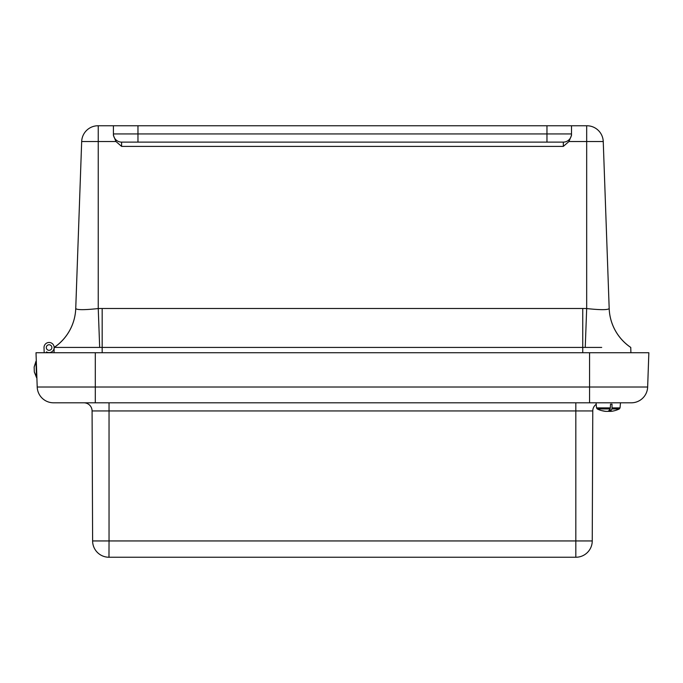 <?xml version="1.0" encoding="UTF-8"?>
<svg xmlns="http://www.w3.org/2000/svg" width="683" height="683" viewBox="0 0 683 683"><rect width="100%" height="100%" fill="white"/><g stroke="black" fill="none" stroke-linecap="round" stroke-linejoin="round"><path stroke-width="1.02" d="M113.421 125.757L137.966 125.757L137.966 142.115L121.6 142.115L563.321 142.115L563.321 146.393L568.948 141.535L571.5 135.362L571.5 125.757L546.963 125.757L546.963 133.936L113.421 133.936L113.421 135.362L115.973 141.535L121.6 146.393L121.6 142.115A8.179 8.179 0 0 1 113.421 133.936L113.421 125.757L98.028 125.757A16.358 16.358 0 0 0 81.678 141.535L115.973 141.535M601.706 347.416L54.162 347.416A49.082 49.082 0 0 0 75.745 308.485L81.678 141.535L75.736 308.562A49.082 49.048 2 0 1 54.23 347.416L83.224 347.416M630.699 347.416A49.082 49.048 -2 0 1 609.185 308.562C607.887 310.022 600.383 310.022 586.68 308.562L586.68 141.535L603.243 141.535A16.358 16.358 0 0 0 586.893 125.757L571.5 125.757M609.185 308.562L603.243 141.535L609.185 308.485A49.082 49.082 0 0 0 630.759 347.416L630.904 352.744L630.759 347.416M571.5 135.362L571.5 133.936A8.179 8.179 0 0 1 563.321 142.115A8.179 8.179 0 0 0 571.5 133.936L546.963 133.936L546.963 142.115M582.753 352.744L582.753 308.494L102.168 308.494A108.597 108.529 -0 0 0 98.241 308.562C84.538 310.022 77.034 310.022 75.736 308.562M137.966 125.757L546.963 125.757M98.241 125.757L98.241 308.562L99.675 347.416M585.246 347.416L586.68 308.562A108.597 108.529 -0 0 0 582.753 308.494M54.025 352.744L54.153 347.673M44.19 352.744L44.019 347.715A5.071 5.071 0 0 1 49.885 342.533A5.071 5.071 0 0 1 53.846 349.286A5.071 5.071 0 0 1 46.453 351.873L46.487 352.744L46.453 351.873M49.185 350.319A2.783 2.783 0 0 1 46.632 346.23A2.783 2.783 0 0 1 51.447 346.068A2.783 2.783 0 0 1 49.185 350.319M51.848 347.878A2.783 2.783 0 0 0 47.998 344.983A2.783 2.783 0 0 0 47.417 349.764A2.783 2.783 0 0 0 51.848 347.878M51.729 352.744L51.754 351.847M95.296 402.808L631.305 402.808A16.358 16.358 0 0 0 647.655 387.013L95.296 387.013L95.296 402.808L53.556 402.808A16.358 16.358 0 0 1 37.206 387.013L36.011 352.744L95.296 352.744L95.296 387.013L37.206 387.013M606.231 411.337A24.989 3.552 -88 0 1 606.12 411.379A24.989 19.995 -86.7 0 1 604.523 411.226A25.032 24.238 -82 0 1 604.224 411.175A25.032 24.238 -82 0 1 602.278 410.773L602.773 410.773A25.032 24.238 82 0 0 605.018 411.226A24.989 24.716 -76.2 0 0 606.999 411.379A24.989 14.966 -87.5 0 0 608.203 411.226A25.032 6.181 -87.9 0 0 610.098 408.946L597.241 408.946L596.515 407.888L596.071 402.808L631.305 402.808A16.358 16.358 0 0 0 647.655 387.013L648.85 352.744L95.296 352.744M109.041 402.808L109.041 410.953L592.767 410.953L592.246 540.945L109.041 540.945L108.973 557.243A16.358 16.358 0 0 1 92.615 540.945L92.085 410.953A8.179 8.179 0 0 0 83.907 402.808L53.556 402.808M596.071 402.808L589.566 402.808L589.566 352.744M592.246 540.945A16.358 16.358 0 0 1 575.889 557.243L109.041 557.243M592.767 410.953A8.179 8.179 0 0 1 596.208 404.319A8.179 8.179 0 0 0 592.767 410.953M648.85 352.744L647.655 387.013M605.932 411.371L605.923 411.379A24.989 0.828 -88 0 1 605.923 411.371A24.989 17.058 -87.3 0 1 605.104 411.303A24.989 17.058 -87.3 0 1 604.822 411.268M608.28 411.303A24.989 18.236 -87.1 0 1 607.392 411.379A24.989 24.955 43.6 0 1 607.144 411.371M607.972 411.268A24.989 18.236 87.1 0 0 609.159 411.379A24.989 24.955 -43.6 0 0 609.407 411.371M610.628 411.371L610.628 411.379A24.989 17.058 87.3 0 0 611.447 411.303A24.989 17.058 87.3 0 0 611.737 411.268M611.891 408.946A25.032 6.181 87.9 0 1 610.15 411.226A24.989 3.552 88 0 0 610.44 411.379A24.989 19.995 86.7 0 0 612.036 411.226A25.032 24.238 82 0 0 612.335 411.175A25.032 25.032 0 0 0 619.31 408.946L611.891 408.946L612.036 407.888A7148.389 1766.272 -92.1 0 0 611.994 404.174L610.525 404.174A7148.389 1766.272 92.1 0 1 610.32 407.888L610.098 408.946M609.526 409.885L609.56 411.379A24.989 14.966 87.5 0 1 608.357 411.226A25.032 6.181 87.9 0 1 608.28 411.175M610.329 411.337A24.989 24.716 76.2 0 1 609.56 411.379M610.064 409.006L610.15 411.226M612.335 411.175A25.032 24.238 82 0 0 614.273 410.773M34.321 371.987L36.549 377.605L34.321 371.987L36.549 377.605L35.977 361.256L34.15 367.019L34.321 371.987L36.873 377.597L36.558 368.478M102.168 352.744L102.168 308.494M568.948 141.535L586.68 141.535L586.68 125.757M121.6 142.115A8.179 8.179 0 0 1 113.421 133.936M121.6 146.393L563.321 146.393M575.82 402.808L575.82 557.243M92.085 410.953L109.041 410.953L109.041 540.945L92.615 540.945M612.036 407.888L620.036 407.888L620.48 402.808M604.224 411.175A25.032 25.032 0 0 1 597.241 408.946L596.515 407.888L610.32 407.888M620.036 407.888L619.31 408.946M36.301 361.247L34.15 367.019"/></g></svg>
